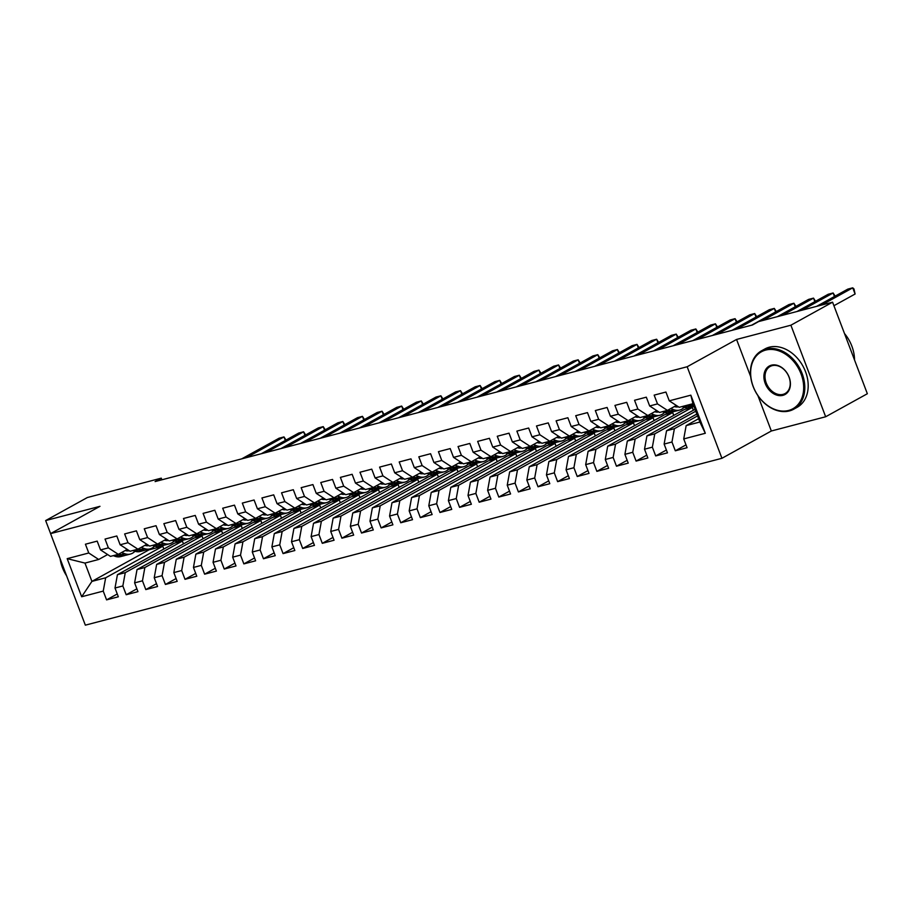 <?xml version="1.0" encoding="UTF-8"?>
<svg xmlns="http://www.w3.org/2000/svg" width="913" height="913" viewBox="0 0 913 913"><rect width="100%" height="100%" fill="white"/><g stroke="black" fill="none" stroke-linecap="round" stroke-linejoin="round"><path stroke-width="1.37" d="M757.904 395.637L771.337 430.993L825.66 416.762L867.35 393.731L832.576 302.18L758.646 321.57L752.46 324.982L155.096 481.573L161.27 478.161L87.34 497.539L45.65 520.57L50.603 533.603M771.337 430.993L721.932 458.292L85.343 625.165L50.569 533.626L687.158 366.752L721.932 458.292M148.819 549.227L149.047 549.82L91.928 581.387L81.668 596.748L103.237 591.099L106.57 599.875L118.336 596.794L115.004 588.018L122.844 585.952L126.188 594.74L137.954 591.658L134.61 582.871L142.462 580.816L145.795 589.593L157.561 586.511L154.229 577.735L162.069 575.669L165.413 584.457L177.179 581.376L173.835 572.588L181.687 570.534L185.019 579.321L196.786 576.229L193.453 567.452L201.294 565.387L204.626 574.174L216.392 571.093L213.06 562.305L220.9 560.251L224.244 569.039L236.011 565.946L232.678 557.17L240.518 555.115L243.851 563.892L255.617 560.81L252.285 552.023L260.125 549.968L263.469 558.756L275.235 555.663L271.891 546.887L279.743 544.833L283.076 553.609L294.842 550.528L291.509 541.74L299.35 539.686L302.694 548.473L314.46 545.381L311.116 536.604L318.968 534.55L322.3 543.326L334.067 540.245L330.734 531.457L338.575 529.403L341.907 538.191L353.673 535.109L350.341 526.322L358.181 524.267L361.525 533.044L373.291 529.962L369.959 521.186L377.799 519.12L381.132 527.908L392.898 524.827L389.566 516.039L397.406 513.985L400.75 522.761L412.516 519.68L409.172 510.903L417.024 508.838L420.357 517.625L432.123 514.544L428.79 505.756L436.631 503.702L439.975 512.49L451.741 509.397L448.397 500.621L456.249 498.555L459.581 507.343L471.348 504.261L468.015 495.474L475.856 493.419L479.188 502.207L490.954 499.114L487.622 490.338L495.462 488.284L498.806 497.06L510.572 493.979L507.24 485.191L515.08 483.137L518.413 491.924L530.179 488.832L526.847 480.055L534.687 478.001L538.031 486.777L549.797 483.696L546.453 474.908L554.305 472.854L557.638 481.642L569.404 478.549L566.071 469.773L573.912 467.718L577.256 476.495L589.022 473.413L585.678 464.626L593.53 462.571L596.862 471.359L608.629 468.278L605.296 459.49L613.137 457.436L616.469 466.212L628.235 463.131L624.903 454.343L632.743 452.289L636.087 461.076L647.853 457.995L644.521 449.207L652.361 447.153L655.694 455.929L667.46 452.848L664.128 444.072L671.968 442.006L675.312 450.794L687.078 447.712L683.734 438.925L686.154 425.618L699.883 422.023L692.933 403.706L679.204 407.312L669.263 400.83L690.833 395.169L705.315 433.276L683.734 438.925M81.668 596.748L67.185 558.653L88.766 552.993L98.695 559.475L107.631 554.545M669.263 400.83L665.931 392.042L654.165 395.124L657.497 403.911L649.657 405.965L646.313 397.178L634.546 400.271L637.89 409.047L630.038 411.101L626.706 402.325L614.94 405.406L618.272 414.194L610.432 416.248L607.099 407.46L595.333 410.553L598.666 419.329L590.814 421.384L587.481 412.608L575.715 415.689L579.047 424.477L571.207 426.531L567.875 417.743L556.108 420.836L559.441 429.612L551.6 431.666L548.257 422.89L536.49 425.972L539.834 434.759L531.982 436.813L528.65 428.026L516.884 431.107L520.216 439.895L512.376 441.949L509.032 433.173L497.265 436.254L500.609 445.042L492.758 447.096L489.425 438.308L477.659 441.39L480.991 450.177L473.151 452.232L469.818 443.456L458.052 446.537L461.385 455.313L453.533 457.379L450.2 448.591L438.434 451.673L441.766 460.46L433.926 462.514L430.594 453.727L418.827 456.82L422.16 465.596L414.319 467.661L410.976 458.874L399.209 461.955L402.553 470.743L394.701 472.797L391.369 464.009L379.603 467.102L382.935 475.878L375.095 477.933L371.751 469.156L359.984 472.238L363.328 481.025L355.477 483.08L352.144 474.292L340.378 477.385L343.71 486.161L335.87 488.215L332.537 479.439L320.771 482.521L324.104 491.308L316.252 493.362L312.919 484.575L301.153 487.668L304.486 496.444L296.645 498.498L293.313 489.722L281.546 492.803L284.879 501.591L277.038 503.645L273.695 494.857L261.928 497.939L265.272 506.726L257.42 508.781L254.088 500.004L242.322 503.086L245.654 511.873L237.814 513.928L234.47 505.14L222.704 508.221L226.047 517.009L218.196 519.063L214.863 510.287L203.097 513.368L206.429 522.145L198.589 524.21L195.256 515.423L183.479 518.504L186.823 527.292L178.971 529.346L175.638 520.57L163.872 523.651L167.205 532.427L159.364 534.493L156.032 525.705L144.265 528.787L147.598 537.574L139.757 539.629L136.414 530.841L124.647 533.934L127.991 542.71L120.139 544.776L116.807 535.988L105.041 539.069L108.373 547.857L100.533 549.911L97.189 541.124L85.423 544.216L88.766 552.993M697.555 415.906L674.387 428.699L666.547 430.753L696.847 414.023M671.968 442.006L674.387 428.699M664.128 444.072L666.547 430.753M690.833 395.169L692.933 403.706M695.774 411.192L654.781 433.846L646.929 435.9L695.055 409.309M652.361 447.153L654.781 433.846M644.521 449.207L646.929 435.9M657.497 403.911L667.437 410.394L676.362 405.463M667.437 410.394L659.585 412.448L649.657 405.965M692.294 407.426L635.163 438.982L627.322 441.036L684.442 409.481L692.294 407.426L693.366 410.245M632.743 452.289L635.163 438.982M624.903 454.343L627.322 441.036M637.89 409.047L647.819 415.529L656.755 410.599M647.819 415.529L639.979 417.595L630.038 411.101M672.676 412.562L615.556 444.129L607.704 446.183L664.835 414.616L672.676 412.562L673.748 415.392M613.137 457.436L615.556 444.129M605.296 459.49L607.704 446.183M618.272 414.194L628.212 420.676L637.137 415.746M628.212 420.676L620.361 422.73L610.432 416.248M653.069 417.709L595.938 449.264L588.098 451.319L645.229 419.763L653.069 417.709L654.142 420.528M593.53 462.571L595.938 449.264M585.678 464.626L588.098 451.319M598.666 419.329L608.594 425.812L617.53 420.882M608.594 425.812L600.754 427.877L590.814 421.384M633.451 422.845L576.331 454.412L568.491 456.466L625.61 424.899L633.451 422.845L634.524 425.663M573.912 467.718L576.331 454.412M566.071 469.773L568.491 456.466M579.047 424.477L588.988 430.959L597.924 426.017M588.988 430.959L581.147 433.013L571.207 426.531M613.844 427.98L556.725 459.547L548.873 461.601L606.004 430.046L613.844 427.98L614.917 430.81M554.305 472.854L556.725 459.547M546.453 474.908L548.873 461.601M559.441 429.612L569.381 436.094L578.306 431.164M569.381 436.094L561.529 438.16L551.6 431.666M594.237 433.127L537.106 464.683L529.266 466.748L586.386 435.181L594.237 433.127L595.31 435.946M534.687 478.001L537.106 464.683M526.847 480.055L529.266 466.748M539.834 434.759L549.763 441.241L558.699 436.3M549.763 441.241L541.923 443.296L531.982 436.813M574.619 438.263L517.5 469.83L509.648 471.884L566.779 440.328L574.619 438.263L575.692 441.093M515.08 483.137L517.5 469.83M507.24 485.191L509.648 471.884M520.216 439.895L530.156 446.377L539.081 441.447M530.156 446.377L522.304 448.431L512.376 441.949M555.013 443.41L497.882 474.965L490.041 477.031L547.161 445.464L555.013 443.41L556.085 446.229M495.462 488.284L497.882 474.965M487.622 490.338L490.041 477.031M500.609 445.042L510.538 451.524L519.474 446.583M510.538 451.524L502.698 453.578L492.758 447.096M535.395 448.545L478.275 480.112L470.423 482.167L527.554 450.6L535.395 448.545L536.467 451.376M475.856 493.419L478.275 480.112M468.015 495.474L470.423 482.167M480.991 450.177L490.932 456.66L499.856 451.73M490.932 456.66L483.08 458.714L473.151 452.232M515.788 453.693L458.657 485.248L450.817 487.314L507.948 455.747L515.788 453.693L516.861 456.511M456.249 498.555L458.657 485.248M448.397 500.621L450.817 487.314M461.385 455.313L471.313 461.807L480.249 456.865M471.313 461.807L463.473 463.861L453.533 457.379M496.17 458.828L439.05 490.395L431.21 492.449L488.329 460.882L496.17 458.828L497.243 461.658M436.631 503.702L439.05 490.395M428.79 505.756L431.21 492.449M441.766 460.46L451.707 466.942L460.643 462.012M451.707 466.942L443.866 468.997L433.926 462.514M476.563 463.975L419.444 495.531L411.592 497.585L468.723 466.029L476.563 463.975L477.636 466.794M417.024 508.838L419.444 495.531M409.172 510.903L411.592 497.585M422.16 465.596L432.1 472.089L441.025 467.148M432.1 472.089L424.248 474.144L414.319 467.661M456.957 469.111L399.826 500.678L391.985 502.732L449.105 471.165L456.957 469.111L458.029 471.941M397.406 513.985L399.826 500.678M389.566 516.039L391.985 502.732M402.553 470.743L412.482 477.225L421.418 472.295M412.482 477.225L404.642 479.279L394.701 472.797M437.338 474.258L380.219 505.813L372.367 507.868L429.498 476.312L437.338 474.258L438.411 477.077M377.799 519.12L380.219 505.813M369.959 521.186L372.367 507.868M382.935 475.878L392.875 482.361L401.8 477.431M392.875 482.361L385.024 484.426L375.095 477.933M417.732 479.393L360.601 510.96L352.76 513.015L409.88 481.448L417.732 479.393L418.805 482.224M358.181 524.267L360.601 510.96M350.341 526.322L352.76 513.015M363.328 481.025L373.257 487.508L382.193 482.578M373.257 487.508L365.417 489.562L355.477 483.08M398.114 484.541L340.994 516.096L333.142 518.15L390.273 486.595L398.114 484.541L399.186 487.359M338.575 529.403L340.994 516.096M330.734 531.457L333.142 518.15M343.71 486.161L353.651 492.643L362.575 487.713M353.651 492.643L345.799 494.709L335.87 488.215M378.507 489.676L321.376 521.243L313.536 523.297L370.667 491.73L378.507 489.676L379.58 492.495M318.968 534.55L321.376 521.243M311.116 536.604L313.536 523.297M324.104 491.308L334.032 497.79L342.968 492.849M334.032 497.79L326.192 499.845L316.252 493.362M358.889 494.812L301.769 526.379L293.929 528.433L351.049 496.877L358.889 494.812L359.962 497.642M299.35 539.686L301.769 526.379M291.509 541.74L293.929 528.433M304.486 496.444L314.426 502.926L323.362 497.996M314.426 502.926L306.585 504.992L296.645 498.498M339.282 499.959L282.151 531.514L274.311 533.58L331.442 502.013L339.282 499.959L340.355 502.778M279.743 544.833L282.151 531.514M271.891 546.887L274.311 533.58M284.879 501.591L294.819 508.073L303.744 503.131M294.819 508.073L286.967 510.127L277.038 503.645M319.676 505.094L262.545 536.661L254.704 538.716L311.824 507.16L319.676 505.094L320.748 507.925M260.125 549.968L262.545 536.661M252.285 552.023L254.704 538.716M265.272 506.726L275.201 513.209L284.137 508.279M275.201 513.209L267.361 515.263L257.42 508.781M300.057 510.241L242.938 541.797L235.086 543.863L292.217 512.296L300.057 510.241L301.13 513.06M240.518 555.115L242.938 541.797M232.678 557.17L235.086 543.863M245.654 511.873L255.594 518.356L264.519 513.414M255.594 518.356L247.743 520.41L237.814 513.928M280.451 515.377L223.32 546.944L215.479 548.998L272.599 517.443L280.451 515.377L281.524 518.207M220.9 560.251L223.32 546.944M213.06 562.305L215.479 548.998M226.047 517.009L235.976 523.491L244.912 518.561M235.976 523.491L228.136 525.546L218.196 519.063M260.833 520.524L203.713 552.08L195.861 554.145L252.992 522.578L260.833 520.524L261.905 523.343M201.294 565.387L203.713 552.08M193.453 567.452L195.861 554.145M206.429 522.145L216.37 528.638L225.294 523.697M216.37 528.638L208.518 530.693L198.589 524.21M241.226 525.66L184.095 557.227L176.255 559.281L233.374 527.714L241.226 525.66L242.299 528.49M181.687 570.534L184.095 557.227M173.835 572.588L176.255 559.281M186.823 527.292L196.752 533.774L205.687 528.844M196.752 533.774L188.911 535.828L178.971 529.346M221.608 530.807L164.488 562.362L156.648 564.417L213.768 532.861L221.608 530.807L222.681 533.626M162.069 575.669L164.488 562.362M154.229 577.735L156.648 564.417M167.205 532.427L177.145 538.921L186.081 533.979M177.145 538.921L169.304 540.975L159.364 534.493M202.001 535.942L144.87 567.509L137.03 569.564L194.161 537.997L202.001 535.942L203.074 538.773M142.462 580.816L144.87 567.509M134.61 582.871L137.03 569.564M147.598 537.574L157.538 544.057L166.463 539.126M157.538 544.057L149.686 546.111L139.757 539.629M182.395 541.089L125.264 572.645L117.423 574.699L174.543 543.144L182.395 541.089L183.467 543.908M122.844 585.952L125.264 572.645M115.004 588.018L117.423 574.699M127.991 542.71L137.92 549.192L146.856 544.262M137.92 549.192L130.08 551.258L120.139 544.776M149.047 549.82L162.776 546.225L105.657 577.792L91.928 581.387L84.966 563.081L98.695 559.475M103.237 591.099L105.657 577.792M108.373 547.857L118.313 554.339L127.238 549.409M118.313 554.339L110.462 556.394L100.533 549.911M825.66 416.762L790.886 325.211L832.576 302.18M50.569 533.626L99.974 506.327L45.65 520.57M790.886 325.211L736.563 339.453L687.158 366.752M161.886 479.793L161.27 478.161M698.628 418.725L686.154 425.618M163.849 549.055L162.776 546.225M67.185 558.653L84.966 563.081M699.883 422.023L705.315 433.276M736.563 339.453L750.68 376.613M106.57 599.875L117.263 593.975M126.188 594.74L136.882 588.828M145.795 589.593L156.488 583.692M165.413 584.457L176.106 578.545M185.019 579.321L195.713 573.41M204.626 574.174L215.32 568.263M224.244 569.039L234.938 563.127M243.851 563.892L254.544 557.98M263.469 558.756L274.162 552.844M283.076 553.609L293.769 547.709M302.694 548.473L313.387 542.562M322.3 543.326L332.994 537.426M341.907 538.191L352.601 532.279M361.525 533.044L372.219 527.143M381.132 527.908L391.825 521.996M400.75 522.761L411.443 516.861M420.357 517.625L431.05 511.714M439.975 512.49L450.668 506.578M459.581 507.343L470.275 501.431M479.188 502.207L489.882 496.295M498.806 497.06L509.5 491.148M518.413 491.924L529.106 486.013M538.031 486.777L548.724 480.866M557.638 481.642L568.331 475.73M577.256 476.495L587.949 470.594M596.862 471.359L607.556 465.447M616.469 466.212L627.163 460.312M636.087 461.076L646.781 455.165M655.694 455.929L666.387 450.029M675.312 450.794L686.005 444.882M113.258 555.663L115.004 556.279A20.406 13.261 75.3 0 0 120.642 556.61L124.373 555.64A20.406 13.261 75.3 0 0 125.526 555.241M121.543 552.548L124.807 553.712A20.406 13.261 75.3 0 0 130.456 554.043A20.406 13.261 75.3 0 0 134.964 551.258M125.218 550.528A16.936 11.002 75.3 0 0 129.304 550.756M116.99 554.682L118.736 555.309A20.406 13.261 75.3 0 0 124.373 555.64M127.558 549.603A16.936 11.002 -104.7 0 1 126.348 550.801M285.347 440.443L284 436.916L246.601 457.584M286.02 440.077L284 436.916L279.104 438.206L241.705 458.862M130.456 554.043L126.724 555.024A20.406 13.261 -104.7 0 1 121.087 554.693L119.01 553.951M127.637 550.927A16.936 11.002 75.3 0 0 128.585 550.288M132.876 550.516L134.61 551.144A20.406 13.261 75.3 0 0 140.26 551.475L143.98 550.493A20.406 13.261 75.3 0 0 145.133 550.105M141.161 547.412L144.425 548.576A20.406 13.261 75.3 0 0 150.063 548.907A20.406 13.261 75.3 0 0 154.571 546.122M144.825 545.381A16.936 11.002 75.3 0 0 148.922 545.609M136.596 549.546L138.342 550.162A20.406 13.261 75.3 0 0 143.98 550.493M147.164 544.468A16.936 11.002 -104.7 0 1 145.966 545.666M304.953 435.307L303.618 431.781L266.219 452.437M305.627 434.942L303.618 431.781L298.711 433.059L261.312 453.727M150.063 548.907L146.331 549.877A20.406 13.261 -104.7 0 1 140.693 549.546L138.628 548.804M147.255 545.78A16.936 11.002 75.3 0 0 148.203 545.141M152.482 545.381L154.229 545.997A20.406 13.261 75.3 0 0 159.866 546.328L163.598 545.358A20.406 13.261 75.3 0 0 164.751 544.958M160.768 542.265L164.032 543.429A20.406 13.261 75.3 0 0 169.67 543.76A20.406 13.261 75.3 0 0 174.189 540.975M164.443 540.245A16.936 11.002 75.3 0 0 168.528 540.473M156.214 544.399L157.949 545.027A20.406 13.261 75.3 0 0 163.598 545.358M166.782 539.332A16.936 11.002 -104.7 0 1 165.573 540.519M324.572 430.171L323.225 426.633L285.826 447.302M325.245 429.795L323.225 426.633L318.329 427.923L280.93 448.58M169.67 543.76L165.949 544.741A20.406 13.261 -104.7 0 1 160.311 544.41L158.234 543.669M166.862 540.644A16.936 11.002 75.3 0 0 167.809 540.005M66.581 575.795A33.336 25.005 61.1 0 1 60.098 558.699M60.315 559.281A32.537 24.4 -118.9 0 0 66.455 575.464M788.627 410.451A32.537 24.4 -118.9 0 0 801.078 373.988A32.537 24.4 -118.9 0 0 765.687 350.078A32.537 24.4 -118.9 0 0 753.236 386.541A32.537 24.4 -118.9 0 0 788.627 410.451M765.87 349.086A33.336 25.005 61.1 0 1 800.929 370.712A33.336 25.005 61.1 0 1 793.739 409.195A33.336 25.005 61.1 0 1 789.368 410.93A33.336 25.005 61.1 0 1 754.321 389.315A33.336 25.005 61.1 0 1 761.499 350.832A33.336 25.005 61.1 0 1 765.87 349.086M782.886 395.352A16.274 12.2 61.1 0 1 765.197 383.403A16.274 12.2 61.1 0 1 771.428 365.177A16.274 12.2 61.1 0 1 789.117 377.126A16.274 12.2 61.1 0 1 782.886 395.352M772.17 365.656A15.464 11.607 -118.9 0 0 770.138 366.467A15.464 11.607 -118.9 0 0 766.806 384.327A15.464 11.607 -118.9 0 0 783.069 394.359A15.464 11.607 -118.9 0 0 785.1 393.549A15.464 11.607 -118.9 0 0 788.433 375.7A15.464 11.607 -118.9 0 0 772.17 365.656M844.479 333.519A33.336 25.005 61.1 0 1 854.522 359.95M761.499 350.832L764.9 348.949A33.336 25.005 61.1 0 1 769.271 347.202A33.336 25.005 61.1 0 1 804.319 368.829A33.336 25.005 61.1 0 1 797.14 407.312L793.739 409.195M172.101 540.234L173.835 540.861A20.406 13.261 75.3 0 0 179.484 541.192L183.205 540.211A20.406 13.261 75.3 0 0 184.358 539.823M180.386 537.129L183.65 538.293A20.406 13.261 75.3 0 0 189.288 538.624A20.406 13.261 75.3 0 0 193.796 535.84M184.049 535.098A16.936 11.002 75.3 0 0 188.146 535.326M175.821 539.263L177.567 539.88A20.406 13.261 75.3 0 0 183.205 540.211M186.389 534.185A16.936 11.002 -104.7 0 1 185.191 535.383M344.178 425.024L342.843 421.498L305.444 442.154M344.852 424.659L342.843 421.498L337.936 422.776L300.537 443.444M189.288 538.624L185.556 539.594A20.406 13.261 -104.7 0 1 179.918 539.263L177.852 538.533M186.48 535.497A16.936 11.002 75.3 0 0 187.427 534.858M191.707 535.098L193.453 535.714A20.406 13.261 75.3 0 0 199.091 536.045L202.823 535.075A20.406 13.261 75.3 0 0 203.976 534.676M199.993 531.982L203.257 533.146A20.406 13.261 75.3 0 0 208.894 533.477A20.406 13.261 75.3 0 0 213.402 530.693M203.656 529.962A16.936 11.002 75.3 0 0 207.753 530.191M195.439 534.116L197.174 534.744A20.406 13.261 75.3 0 0 202.823 535.075M205.996 529.049A16.936 11.002 -104.7 0 1 204.797 530.236M363.796 419.889L362.45 416.351L325.051 437.019M364.458 419.512L362.45 416.351L357.554 417.64L320.143 438.308M208.894 533.477L205.174 534.459A20.406 13.261 -104.7 0 1 199.525 534.128L197.459 533.386M206.087 530.362A16.936 11.002 75.3 0 0 207.034 529.723M211.325 529.962L213.06 530.579A20.406 13.261 75.3 0 0 218.698 530.909L222.43 529.928A20.406 13.261 75.3 0 0 223.582 529.54M219.611 526.847L222.863 528.011A20.406 13.261 75.3 0 0 228.512 528.342A20.406 13.261 75.3 0 0 233.02 525.557M223.274 524.815A16.936 11.002 75.3 0 0 227.371 525.043M215.046 528.981L216.792 529.597A20.406 13.261 75.3 0 0 222.43 529.928M225.614 523.902A16.936 11.002 -104.7 0 1 224.415 525.101M383.403 414.742L382.068 411.215L344.658 431.872M384.076 414.376L382.068 411.215L377.16 412.493L339.762 433.161M228.512 528.342L224.781 529.312A20.406 13.261 -104.7 0 1 219.143 528.981L217.066 528.25M225.705 525.215A16.936 11.002 75.3 0 0 226.641 524.576M230.932 524.815L232.678 525.432A20.406 13.261 75.3 0 0 238.316 525.762L242.036 524.792A20.406 13.261 75.3 0 0 243.2 524.404M239.217 521.7L242.481 522.864A20.406 13.261 75.3 0 0 248.119 523.195A20.406 13.261 75.3 0 0 252.627 520.41M242.881 519.68A16.936 11.002 75.3 0 0 246.978 519.908M234.664 523.845L236.399 524.461A20.406 13.261 75.3 0 0 242.036 524.792M245.22 518.767A16.936 11.002 -104.7 0 1 244.022 519.954M403.021 409.606L401.674 406.068L364.276 426.736M403.683 409.229L401.674 406.068L396.767 407.358L359.368 428.026M248.119 523.195L244.399 524.176A20.406 13.261 -104.7 0 1 238.75 523.845L236.684 523.103M245.312 520.079A16.936 11.002 75.3 0 0 246.259 519.44M250.539 519.68L252.285 520.296A20.406 13.261 75.3 0 0 257.923 520.627L261.654 519.645A20.406 13.261 75.3 0 0 262.807 519.257M258.824 516.564L262.088 517.728A20.406 13.261 75.3 0 0 267.737 518.059A20.406 13.261 75.3 0 0 272.245 515.274M262.499 514.533A16.936 11.002 75.3 0 0 266.585 514.772M254.271 518.698L256.017 519.314A20.406 13.261 75.3 0 0 261.654 519.645M264.838 513.62A16.936 11.002 -104.7 0 1 263.629 514.818M422.628 404.459L421.281 400.933L383.882 421.601M423.301 404.094L421.281 400.933L416.385 402.222L378.986 422.879M267.737 518.059L264.005 519.029A20.406 13.261 -104.7 0 1 258.368 518.698L256.291 517.968M264.918 514.943A16.936 11.002 75.3 0 0 265.866 514.293M270.157 514.533L271.891 515.16A20.406 13.261 75.3 0 0 277.541 515.491L281.261 514.51A20.406 13.261 75.3 0 0 282.414 514.122M278.442 511.417L281.706 512.581A20.406 13.261 75.3 0 0 287.344 512.912A20.406 13.261 75.3 0 0 291.852 510.127M282.106 509.397A16.936 11.002 75.3 0 0 286.203 509.625M273.877 513.562L275.623 514.179A20.406 13.261 75.3 0 0 281.261 514.51M284.445 508.484A16.936 11.002 -104.7 0 1 283.247 509.671M442.234 399.323L440.899 395.786L403.5 416.454M442.908 398.947L440.899 395.786L435.992 397.075L398.593 417.743M287.344 512.912L283.612 513.893A20.406 13.261 -104.7 0 1 277.974 513.562L275.909 512.821M284.536 509.796A16.936 11.002 75.3 0 0 285.484 509.157M289.763 509.397L291.509 510.013A20.406 13.261 75.3 0 0 297.147 510.344L300.879 509.374A20.406 13.261 75.3 0 0 302.032 508.975M298.049 506.281L301.313 507.445A20.406 13.261 75.3 0 0 306.951 507.776A20.406 13.261 75.3 0 0 311.47 504.992M301.724 504.25A16.936 11.002 75.3 0 0 305.809 504.49M293.495 508.415L295.23 509.032A20.406 13.261 75.3 0 0 300.879 509.374M304.063 503.337A16.936 11.002 -104.7 0 1 302.854 504.535M461.852 394.176L460.506 390.65L423.107 411.318M462.526 393.811L460.506 390.65L455.61 391.939L418.211 412.596M306.951 507.776L303.23 508.746A20.406 13.261 -104.7 0 1 297.592 508.415L295.515 507.685M304.143 504.661A16.936 11.002 75.3 0 0 305.09 504.01M309.381 504.25L311.116 504.878A20.406 13.261 75.3 0 0 316.765 505.209L320.486 504.227A20.406 13.261 75.3 0 0 321.638 503.839M317.667 501.146L320.931 502.298A20.406 13.261 75.3 0 0 326.569 502.629A20.406 13.261 75.3 0 0 331.077 499.845M321.33 499.114A16.936 11.002 75.3 0 0 325.427 499.343M313.102 503.28L314.848 503.896A20.406 13.261 75.3 0 0 320.486 504.227M323.67 498.201A16.936 11.002 -104.7 0 1 322.472 499.4M481.459 389.041L480.124 385.514L442.725 406.171M482.132 388.664L480.124 385.514L475.216 386.792L437.818 407.46M326.569 502.629L322.837 503.611A20.406 13.261 -104.7 0 1 317.199 503.28L315.133 502.538M323.761 499.514A16.936 11.002 75.3 0 0 324.708 498.875M328.988 499.114L330.734 499.731A20.406 13.261 75.3 0 0 336.372 500.062L340.104 499.091A20.406 13.261 75.3 0 0 341.257 498.692M337.274 495.999L340.538 497.163A20.406 13.261 75.3 0 0 346.175 497.494A20.406 13.261 75.3 0 0 350.683 494.709M340.937 493.979A16.936 11.002 75.3 0 0 345.034 494.207M332.72 498.133L334.455 498.76A20.406 13.261 75.3 0 0 340.104 499.091M343.277 493.054A16.936 11.002 -104.7 0 1 342.078 494.253M501.077 383.894L499.731 380.367L462.332 401.035M501.739 383.528L499.731 380.367L494.835 381.657L457.424 402.313M346.175 497.494L342.455 498.475A20.406 13.261 -104.7 0 1 336.806 498.144L334.74 497.402M343.368 494.378A16.936 11.002 75.3 0 0 344.315 493.728M348.606 493.967L350.341 494.595A20.406 13.261 75.3 0 0 355.979 494.926L359.711 493.944A20.406 13.261 75.3 0 0 360.863 493.556M356.892 490.863L360.144 492.016A20.406 13.261 75.3 0 0 365.793 492.347A20.406 13.261 75.3 0 0 370.301 489.562M360.555 488.832A16.936 11.002 75.3 0 0 364.652 489.06M352.327 492.997L354.073 493.613A20.406 13.261 75.3 0 0 359.711 493.944M362.895 487.919A16.936 11.002 -104.7 0 1 361.696 489.117M520.684 378.758L519.349 375.232L481.938 395.888M521.357 378.381L519.349 375.232L514.441 376.51L477.043 397.178M365.793 492.347L362.062 493.328A20.406 13.261 -104.7 0 1 356.424 492.997L354.347 492.255M362.986 489.231A16.936 11.002 75.3 0 0 363.922 488.592M368.213 488.832L369.959 489.448A20.406 13.261 75.3 0 0 375.597 489.779L379.317 488.809A20.406 13.261 75.3 0 0 380.481 488.409M376.498 485.716L379.762 486.88A20.406 13.261 75.3 0 0 385.4 487.211A20.406 13.261 75.3 0 0 389.908 484.426M380.162 483.696A16.936 11.002 75.3 0 0 384.259 483.924M371.945 487.85L373.679 488.478A20.406 13.261 75.3 0 0 379.317 488.809M382.501 482.772A16.936 11.002 -104.7 0 1 381.303 483.97M540.302 373.611L538.955 370.085L501.557 390.753M540.964 373.246L538.955 370.085L534.048 371.374L496.649 392.031M385.4 487.211L381.68 488.193A20.406 13.261 -104.7 0 1 376.03 487.862L373.965 487.12M382.593 484.095A16.936 11.002 75.3 0 0 383.54 483.456M387.831 483.685L389.566 484.312A20.406 13.261 75.3 0 0 395.203 484.643L398.935 483.662A20.406 13.261 75.3 0 0 400.088 483.274M396.105 480.58L399.369 481.744A20.406 13.261 75.3 0 0 405.018 482.075A20.406 13.261 75.3 0 0 409.526 479.291M399.78 478.549A16.936 11.002 75.3 0 0 403.866 478.777M391.551 482.715L393.298 483.331A20.406 13.261 75.3 0 0 398.935 483.662M402.119 477.636A16.936 11.002 -104.7 0 1 400.91 478.834M559.909 368.475L558.562 364.949L521.163 385.606M560.582 368.11L558.562 364.949L553.666 366.227L516.267 386.895M405.018 482.075L401.286 483.045A20.406 13.261 -104.7 0 1 395.649 482.715L393.571 481.973M402.199 478.948A16.936 11.002 75.3 0 0 403.147 478.309M407.438 478.549L409.172 479.165A20.406 13.261 75.3 0 0 414.822 479.496L418.542 478.526A20.406 13.261 75.3 0 0 419.695 478.127M415.723 475.433L418.987 476.597A20.406 13.261 75.3 0 0 424.625 476.928A20.406 13.261 75.3 0 0 429.133 474.144M419.387 473.413A16.936 11.002 75.3 0 0 423.484 473.642M411.158 477.567L412.904 478.195A20.406 13.261 75.3 0 0 418.542 478.526M421.726 472.5A16.936 11.002 -104.7 0 1 420.528 473.687M579.515 363.34L578.18 359.802L540.781 380.47M580.189 362.963L578.18 359.802L573.273 361.091L535.874 381.748M424.625 476.928L420.893 477.91A20.406 13.261 -104.7 0 1 415.255 477.579L413.19 476.837M421.817 473.813A16.936 11.002 75.3 0 0 422.765 473.174M427.044 473.402L428.79 474.03A20.406 13.261 75.3 0 0 434.428 474.361L438.16 473.379A20.406 13.261 75.3 0 0 439.313 472.991M435.33 470.298L438.594 471.462A20.406 13.261 75.3 0 0 444.232 471.793A20.406 13.261 75.3 0 0 448.751 469.008M439.005 468.266A16.936 11.002 75.3 0 0 443.09 468.495M430.776 472.432L432.511 473.048A20.406 13.261 75.3 0 0 438.16 473.379M441.344 467.353A16.936 11.002 -104.7 0 1 440.134 468.552M599.133 358.193L597.787 354.666L560.388 375.323M599.807 357.828L597.787 354.666L592.891 355.944L555.492 376.613M444.232 471.793L440.511 472.763A20.406 13.261 -104.7 0 1 434.873 472.432L432.796 471.701M441.424 468.666A16.936 11.002 75.3 0 0 442.371 468.027M446.662 468.266L448.397 468.883A20.406 13.261 75.3 0 0 454.046 469.214L457.767 468.243A20.406 13.261 75.3 0 0 458.919 467.844M454.948 465.151L458.212 466.315A20.406 13.261 75.3 0 0 463.85 466.646A20.406 13.261 75.3 0 0 468.358 463.861M458.611 463.131A16.936 11.002 75.3 0 0 462.708 463.359M450.383 467.285L452.129 467.913A20.406 13.261 75.3 0 0 457.767 468.243M460.951 462.218A16.936 11.002 -104.7 0 1 459.753 463.405M618.74 353.057L617.405 349.519L580.006 370.187M619.413 352.68L617.405 349.519L612.497 350.809L575.099 371.477M463.85 466.646L460.118 467.627A20.406 13.261 -104.7 0 1 454.48 467.296L452.414 466.554M461.042 463.53A16.936 11.002 75.3 0 0 461.989 462.891M466.269 463.131L468.015 463.747A20.406 13.261 75.3 0 0 473.653 464.078L477.385 463.096A20.406 13.261 75.3 0 0 478.538 462.708M474.555 460.015L477.819 461.179A20.406 13.261 75.3 0 0 483.456 461.51A20.406 13.261 75.3 0 0 487.964 458.725M478.218 457.984A16.936 11.002 75.3 0 0 482.315 458.212M470.001 462.149L471.736 462.765A20.406 13.261 75.3 0 0 477.385 463.096M480.569 457.071A16.936 11.002 -104.7 0 1 479.359 458.269M638.358 347.91L637.012 344.384L599.613 365.04M639.02 347.545L637.012 344.384L632.116 345.662L594.705 366.33M483.456 461.51L479.736 462.48A20.406 13.261 -104.7 0 1 474.087 462.149L472.021 461.419M480.649 458.383A16.936 11.002 75.3 0 0 481.596 457.744M485.887 457.984L487.622 458.6A20.406 13.261 75.3 0 0 493.26 458.931L496.992 457.961A20.406 13.261 75.3 0 0 498.144 457.573M494.173 454.868L497.425 456.032A20.406 13.261 75.3 0 0 503.074 456.363A20.406 13.261 75.3 0 0 507.582 453.578M497.836 452.848A16.936 11.002 75.3 0 0 501.933 453.076M489.608 457.002L491.354 457.63A20.406 13.261 75.3 0 0 496.992 457.961M500.176 451.935A16.936 11.002 -104.7 0 1 498.977 453.122M657.965 342.774L656.63 339.237L619.219 359.905M658.638 342.398L656.63 339.237L651.722 340.526L614.323 361.194M503.074 456.363L499.343 457.345A20.406 13.261 -104.7 0 1 493.705 457.014L491.628 456.272M500.267 453.247A16.936 11.002 75.3 0 0 501.203 452.608M505.494 452.848L507.24 453.464A20.406 13.261 75.3 0 0 512.878 453.795L516.598 452.814A20.406 13.261 75.3 0 0 517.762 452.426M513.779 449.732L517.043 450.896A20.406 13.261 75.3 0 0 522.681 451.227A20.406 13.261 75.3 0 0 527.189 448.443M517.443 447.701A16.936 11.002 75.3 0 0 521.54 447.929M509.226 451.867L510.96 452.483A20.406 13.261 75.3 0 0 516.598 452.814M519.782 446.788A16.936 11.002 -104.7 0 1 518.584 447.986M677.583 337.627L676.236 334.101L638.838 354.769M678.245 337.262L676.236 334.101L671.329 335.379L633.93 356.047M522.681 451.227L518.961 452.197A20.406 13.261 -104.7 0 1 513.311 451.867L511.246 451.136M519.874 448.112A16.936 11.002 75.3 0 0 520.821 447.461M525.112 447.701L526.847 448.329A20.406 13.261 75.3 0 0 532.484 448.66L536.216 447.678A20.406 13.261 75.3 0 0 537.369 447.29M533.397 444.585L536.65 445.749A20.406 13.261 75.3 0 0 542.299 446.08A20.406 13.261 75.3 0 0 546.807 443.296M537.061 442.565A16.936 11.002 75.3 0 0 541.147 442.794M528.832 446.731L530.579 447.347A20.406 13.261 75.3 0 0 536.216 447.678M539.4 441.652A16.936 11.002 -104.7 0 1 538.191 442.839M697.19 332.492L695.843 328.954L658.444 349.622M697.863 332.115L695.843 328.954L690.947 330.244L653.548 350.912M542.299 446.08L538.567 447.062A20.406 13.261 -104.7 0 1 532.93 446.731L530.852 445.989M539.48 442.965A16.936 11.002 75.3 0 0 540.428 442.326M544.719 442.565L546.453 443.182A20.406 13.261 75.3 0 0 552.103 443.513L555.823 442.531A20.406 13.261 75.3 0 0 556.976 442.143M553.004 439.45L556.268 440.614A20.406 13.261 75.3 0 0 561.906 440.945A20.406 13.261 75.3 0 0 566.414 438.16M556.668 437.418A16.936 11.002 75.3 0 0 560.765 437.658M548.439 441.584L550.185 442.2A20.406 13.261 75.3 0 0 555.823 442.531M559.007 436.505A16.936 11.002 -104.7 0 1 557.809 437.704M716.796 327.345L715.461 323.818L678.062 344.486M717.47 326.98L715.461 323.818L710.554 325.108L673.155 345.765M561.906 440.945L558.174 441.915A20.406 13.261 -104.7 0 1 552.536 441.584L550.471 440.853M559.098 437.829A16.936 11.002 75.3 0 0 560.046 437.179M564.325 437.418L566.071 438.046A20.406 13.261 75.3 0 0 571.709 438.377L575.441 437.395A20.406 13.261 75.3 0 0 576.594 437.007M572.611 434.314L575.875 435.467A20.406 13.261 75.3 0 0 581.513 435.798A20.406 13.261 75.3 0 0 586.032 433.013M576.286 432.283A16.936 11.002 75.3 0 0 580.371 432.511M568.057 436.448L569.792 437.065A20.406 13.261 75.3 0 0 575.441 437.395M578.625 431.37A16.936 11.002 -104.7 0 1 577.415 432.568M736.414 322.209L735.068 318.671L697.669 339.339M737.088 321.833L735.068 318.671L730.172 319.961L692.773 340.629M581.513 435.798L577.792 436.779A20.406 13.261 -104.7 0 1 572.154 436.448L570.077 435.706M578.705 432.682A16.936 11.002 75.3 0 0 579.652 432.043M583.943 432.283L585.678 432.899A20.406 13.261 75.3 0 0 591.327 433.23L595.048 432.26A20.406 13.261 75.3 0 0 596.2 431.86M592.229 429.167L595.493 430.331A20.406 13.261 75.3 0 0 601.131 430.662A20.406 13.261 75.3 0 0 605.639 427.877M595.892 427.147A16.936 11.002 75.3 0 0 599.989 427.375M587.664 431.301L589.41 431.929A20.406 13.261 75.3 0 0 595.048 432.26M598.232 426.223A16.936 11.002 -104.7 0 1 597.034 427.421M756.021 317.062L754.686 313.536L717.287 334.204M756.694 316.697L754.686 313.536L749.778 314.825L712.38 335.482M601.131 430.662L597.399 431.644A20.406 13.261 -104.7 0 1 591.761 431.301L589.695 430.571M598.323 427.546A16.936 11.002 75.3 0 0 599.27 426.896M603.55 427.136L605.296 427.763A20.406 13.261 75.3 0 0 610.934 428.094L614.666 427.113A20.406 13.261 75.3 0 0 615.819 426.725M611.836 424.031L615.1 425.184A20.406 13.261 75.3 0 0 620.737 425.515A20.406 13.261 75.3 0 0 625.245 422.73M615.499 422A16.936 11.002 75.3 0 0 619.596 422.228M607.282 426.166L609.017 426.782A20.406 13.261 75.3 0 0 614.666 427.113M617.85 421.087A16.936 11.002 -104.7 0 1 616.64 422.285M775.639 311.926L774.292 308.4L736.894 329.057M776.301 311.55L774.292 308.4L769.397 309.678L731.986 330.346M620.737 425.515L617.017 426.497A20.406 13.261 -104.7 0 1 611.368 426.166L609.302 425.424M617.93 422.399A16.936 11.002 75.3 0 0 618.877 421.76M623.168 422L624.903 422.616A20.406 13.261 75.3 0 0 630.541 422.947L634.273 421.977A20.406 13.261 75.3 0 0 635.425 421.578M631.454 418.884L634.706 420.048A20.406 13.261 75.3 0 0 640.355 420.379A20.406 13.261 75.3 0 0 644.863 417.595M635.117 416.864A16.936 11.002 75.3 0 0 639.214 417.093M626.889 421.019L628.635 421.646A20.406 13.261 75.3 0 0 634.273 421.977M637.457 415.94A16.936 11.002 -104.7 0 1 636.258 417.138M795.246 306.779L793.911 303.253L762.686 320.509M795.919 306.414L793.911 303.253L789.003 304.543L751.604 325.199M640.355 420.379L636.623 421.361A20.406 13.261 -104.7 0 1 630.986 421.03L628.909 420.288M637.548 417.264A16.936 11.002 75.3 0 0 638.484 416.613M642.775 416.853L644.521 417.481A20.406 13.261 75.3 0 0 650.159 417.812L653.879 416.83A20.406 13.261 75.3 0 0 655.043 416.442M651.06 413.749L654.324 414.913A20.406 13.261 75.3 0 0 659.962 415.244A20.406 13.261 75.3 0 0 664.47 412.459M654.724 411.717A16.936 11.002 75.3 0 0 658.821 411.946M646.507 415.883L648.241 416.499A20.406 13.261 75.3 0 0 653.879 416.83M657.063 410.804A16.936 11.002 -104.7 0 1 655.865 412.003M814.864 301.644L813.517 298.117L782.293 315.362M815.526 301.279L813.517 298.117L808.61 299.396L777.385 316.651M659.962 415.244L656.242 416.214A20.406 13.261 -104.7 0 1 650.592 415.883L648.527 415.141M657.155 412.117A16.936 11.002 75.3 0 0 658.102 411.478M662.393 411.717L664.128 412.334A20.406 13.261 75.3 0 0 669.765 412.665L673.497 411.695A20.406 13.261 75.3 0 0 674.65 411.295M670.678 408.602L673.931 409.766A20.406 13.261 75.3 0 0 679.58 410.097A20.406 13.261 75.3 0 0 684.088 407.312M674.342 406.582A16.936 11.002 75.3 0 0 678.427 406.81M666.113 410.736L667.86 411.364A20.406 13.261 75.3 0 0 673.497 411.695M676.681 405.669A16.936 11.002 -104.7 0 1 675.472 406.856M834.471 296.497L833.124 292.97L801.899 310.226M835.144 296.132L833.124 292.97L828.228 294.26L797.003 311.504M679.58 410.097L675.848 411.078A20.406 13.261 -104.7 0 1 670.21 410.747L668.133 410.005M676.761 406.981A16.936 11.002 75.3 0 0 677.708 406.342M682 406.57L683.734 407.198A20.406 13.261 75.3 0 0 689.383 407.529L693.104 406.547A20.406 13.261 75.3 0 0 693.914 406.296M691.803 404.003L693.229 404.516M685.72 405.6L687.466 406.217A20.406 13.261 75.3 0 0 693.104 406.547M833.923 305.718L855.093 294.02L852.742 287.835L821.517 305.079M855.093 294.02L853.986 288.964L852.742 287.835L847.835 289.113L816.61 306.369M693.869 406.194A20.406 13.261 -104.7 0 1 689.817 405.6L688.082 404.984M118.736 555.309L115.004 556.279M124.807 553.712L121.087 554.693M138.342 550.162L134.61 551.144M144.425 548.576L140.693 549.546M157.949 545.027L154.229 545.997M164.032 543.429L160.311 544.41M177.567 539.88L173.835 540.861M183.65 538.293L179.918 539.263M197.174 534.744L193.453 535.714M203.257 533.146L199.525 534.128M216.792 529.597L213.06 530.579M222.863 528.011L219.143 528.981M236.399 524.461L232.678 525.432M242.481 522.864L238.75 523.845M256.017 519.314L252.285 520.296M262.088 517.728L258.368 518.698M275.623 514.179L271.891 515.16M281.706 512.581L277.974 513.562M295.23 509.032L291.509 510.013M301.313 507.445L297.592 508.415M314.848 503.896L311.116 504.878M320.931 502.298L317.199 503.28M334.455 498.76L330.734 499.731M340.538 497.163L336.806 498.144M354.073 493.613L350.341 494.595M360.144 492.016L356.424 492.997M373.679 488.478L369.959 489.448M379.762 486.88L376.03 487.862M393.298 483.331L389.566 484.312M399.369 481.744L395.649 482.715M412.904 478.195L409.172 479.165M418.987 476.597L415.255 477.579M432.511 473.048L428.79 474.03M438.594 471.462L434.873 472.432M452.129 467.913L448.397 468.883M458.212 466.315L454.48 467.296M471.736 462.765L468.015 463.747M477.819 461.179L474.087 462.149M491.354 457.63L487.622 458.6M497.425 456.032L493.705 457.014M510.96 452.483L507.24 453.464M517.043 450.896L513.311 451.867M530.579 447.347L526.847 448.329M536.65 445.749L532.93 446.731M550.185 442.2L546.453 443.182M556.268 440.614L552.536 441.584M569.792 437.065L566.071 438.046M575.875 435.467L572.154 436.448M589.41 431.929L585.678 432.899M595.493 430.331L591.761 431.301M609.017 426.782L605.296 427.763M615.1 425.184L611.368 426.166M628.635 421.646L624.903 422.616M634.706 420.048L630.986 421.03M648.241 416.499L644.521 417.481M654.324 414.913L650.592 415.883M667.86 411.364L664.128 412.334M673.931 409.766L670.21 410.747M687.466 406.217L683.734 407.198M693.298 404.687L689.817 405.6"/></g></svg>
